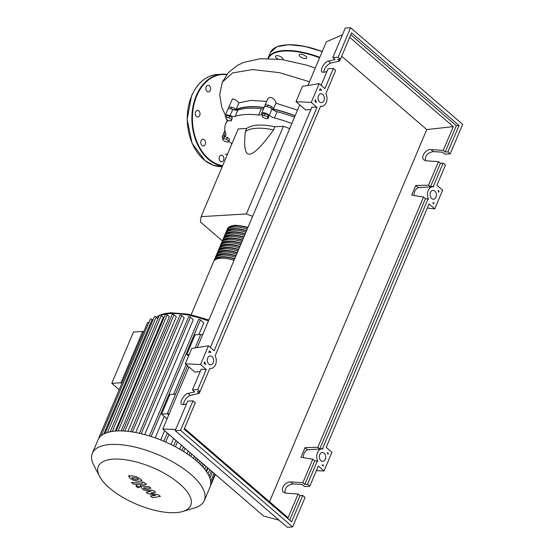<?xml version="1.0" encoding="UTF-8"?>
<svg xmlns="http://www.w3.org/2000/svg" width="555" height="555" viewBox="0 0 555 555"><rect width="100%" height="100%" fill="white"/><g stroke="black" fill="none" stroke-linecap="round" stroke-linejoin="round"><path stroke-width="0.83" d="M187.562 365.766L167.284 413.766L168.713 414.994L167.284 413.766L169.282 413.648M189.262 354.347L186.778 354.499L195.082 334.838L200.771 334.498L195.103 347.923L200.771 334.498L202.769 334.381M264.048 107.615A65.726 26.224 -157.1 0 0 249.119 106.921A65.726 26.224 -157.1 0 0 235.41 110.188M252.643 216.311L246.358 213.966L201.118 216.644L200.376 221.951L222.354 240.905M201.118 216.644L238.164 128.954L246.698 128.448L245.379 131.57C243.68 146.999 245.081 154.526 249.577 154.137C253.968 153.999 261.96 145.916 273.546 129.905L274.864 126.783L283.397 126.276L289.682 128.621M246.358 213.966L283.397 126.276M273.546 129.905A46.183 18.426 -157.1 0 0 245.379 131.57M246.698 128.448A46.183 18.426 22.9 0 1 274.864 126.783M295.08 115.849A65.726 26.224 -157.1 0 0 271.901 108.96M226.038 117.459L228.889 117.792L231.553 119.519L231.359 120.907L228.5 120.567L225.843 118.846L226.801 115.648L229.659 115.981L228.889 117.792M229.659 115.981L232.316 117.709L231.553 119.519M232.316 117.709L231.359 120.907M222.604 139.541L223.616 138.507L226.738 139.291L228.854 141.116L227.841 142.149L224.72 141.358L222.604 139.541L224.38 136.696L223.616 138.507M224.38 136.696L227.508 137.48L226.738 139.291M227.508 137.48L229.617 139.305L228.854 141.116M264.444 115.384L267.468 116.89L268.107 118.534L265.72 118.68L262.695 117.174L262.057 115.523L264.444 115.384L265.214 113.574L268.231 115.079L267.468 116.89M268.231 115.079L268.87 116.73L268.107 118.534M265.214 113.574L262.82 113.713L262.057 115.523M235.188 116.377L237.824 110.133A5.543 2.213 22.9 0 1 232.746 109.404L230.11 115.648A5.543 2.213 -157.1 0 0 235.188 116.377A66.094 26.376 22.9 0 1 258.692 114.982A5.543 2.213 -157.1 0 0 261.46 114.226A5.543 2.213 -157.1 0 0 261.537 113.789A4.62 1.845 22.9 0 1 261.592 113.421A4.62 1.845 22.9 0 1 264.846 112.956A4.62 1.845 22.9 0 1 269.321 115.253A5.543 2.213 -157.1 0 0 274.496 117.958A66.094 26.376 22.9 0 1 291.84 123.515M237.824 110.133A66.094 26.376 22.9 0 1 261.329 108.745L258.692 114.982M263.694 108.44A5.543 2.213 22.9 0 1 261.329 108.745M223.041 138.507A4.62 1.845 22.9 0 1 222.236 136.717A4.62 1.845 22.9 0 1 223.936 136.044A5.543 2.213 -157.1 0 0 225.968 135.233A5.543 2.213 -157.1 0 0 225.94 134.372A66.094 26.376 22.9 0 1 225.621 124.077A66.094 26.376 22.9 0 1 227.862 120.712A5.543 2.213 -157.1 0 0 228.05 120.428A5.543 2.213 -157.1 0 0 228.091 120.303M231.803 144.002A66.094 26.376 22.9 0 1 231.379 143.474A5.543 2.213 -157.1 0 0 228.604 141.372M274.496 117.958L277.132 111.715A5.543 2.213 22.9 0 1 271.957 109.009L269.321 115.253M277.132 111.715A66.094 26.376 22.9 0 1 294.476 117.271M222.236 136.717L224.879 130.481A4.62 1.845 22.9 0 1 224.9 130.425M226.058 117.41A4.62 1.845 22.9 0 1 225.205 115.572L227.841 109.335A4.62 1.845 22.9 0 1 232.746 109.404M261.592 113.421L264.229 107.184A4.62 1.845 22.9 0 1 267.482 106.713A4.62 1.845 22.9 0 1 271.957 109.009M225.205 115.572A4.62 1.845 22.9 0 1 230.11 115.648M234.043 260.344A23.643 9.435 -157.1 0 0 213.578 261.676L191.184 314.685M213.994 260.933A23.643 9.435 22.9 0 1 214.237 260.115A23.643 9.435 22.9 0 1 234.703 258.783M235.362 257.222A23.643 9.435 -157.1 0 0 214.896 258.561L214.237 260.115M215.312 257.811A23.643 9.435 22.9 0 1 215.555 257A23.643 9.435 22.9 0 1 236.021 255.661M236.68 254.1A23.643 9.435 -157.1 0 0 216.214 255.439L215.555 257M216.63 254.696A23.643 9.435 22.9 0 1 216.873 253.878A23.643 9.435 22.9 0 1 237.339 252.539M237.998 250.978A23.643 9.435 -157.1 0 0 217.532 252.317L216.873 253.878M217.949 251.575A23.643 9.435 22.9 0 1 218.191 250.756A23.643 9.435 22.9 0 1 238.657 249.417M239.316 247.863A23.643 9.435 -157.1 0 0 218.85 249.195L218.191 250.756M219.267 248.453A23.643 9.435 22.9 0 1 219.509 247.634A23.643 9.435 22.9 0 1 239.975 246.302M240.634 244.741A23.643 9.435 -157.1 0 0 220.168 246.073L219.509 247.634M220.585 245.331A23.643 9.435 22.9 0 1 220.828 244.512A23.643 9.435 22.9 0 1 241.293 243.18M241.952 241.619A23.643 9.435 -157.1 0 0 221.487 242.951L220.828 244.512M221.903 242.209A23.643 9.435 22.9 0 1 222.146 241.39A23.643 9.435 22.9 0 1 242.611 240.058M243.27 238.497A23.643 9.435 -157.1 0 0 222.805 239.836L222.146 241.39M223.221 239.087A23.643 9.435 22.9 0 1 223.464 238.275A23.643 9.435 22.9 0 1 243.929 236.936M244.588 235.375A23.643 9.435 -157.1 0 0 224.123 236.714L223.464 238.275M224.539 235.972A23.643 9.435 22.9 0 1 224.782 235.153A23.643 9.435 22.9 0 1 245.248 233.815M245.907 232.254A23.643 9.435 -157.1 0 0 225.441 233.593L224.782 235.153M225.857 232.85A23.643 9.435 22.9 0 1 226.1 232.032A23.643 9.435 22.9 0 1 246.566 230.693M247.225 229.139A23.643 9.435 -157.1 0 0 226.759 230.471L226.1 232.032M215.291 259.726A22.908 9.137 22.9 0 1 234.585 259.06M216.61 256.604A22.908 9.137 22.9 0 1 235.903 255.938M217.928 253.489A22.908 9.137 22.9 0 1 237.221 252.816M219.246 250.367A22.908 9.137 22.9 0 1 238.539 249.701M220.564 247.246A22.908 9.137 22.9 0 1 239.857 246.58M221.882 244.124A22.908 9.137 22.9 0 1 241.175 243.458M223.2 241.002A22.908 9.137 22.9 0 1 242.493 240.336M224.518 237.88A22.908 9.137 22.9 0 1 243.811 237.214M225.836 234.765A22.908 9.137 22.9 0 1 245.13 234.099M227.155 231.643A22.908 9.137 22.9 0 1 246.448 230.977M228.473 228.521A22.908 9.137 22.9 0 1 247.766 227.855M227.175 229.728A23.643 9.435 22.9 0 1 227.418 228.91A23.643 9.435 22.9 0 1 247.884 227.578M179.612 483.821A50.137 20.008 -157.1 0 0 121.927 459.332A50.137 20.008 -157.1 0 0 99.567 476.35A50.137 20.008 -157.1 0 0 109.453 487.97A50.137 20.008 -157.1 0 0 182.727 511.481A50.137 20.008 -157.1 0 0 179.612 483.821M182.727 511.481L194.632 507.922A60.772 24.253 -157.1 0 0 204.316 500.554A60.772 24.253 -157.1 0 0 190.851 474.393A60.772 24.253 -157.1 0 0 132.714 446.56A60.772 24.253 -157.1 0 0 92.345 453.262A60.772 24.253 -157.1 0 0 93.816 465.34L99.567 476.35M204.316 500.554L210.012 487.075A60.772 24.253 -157.1 0 0 210.671 481.261A60.772 24.253 -157.1 0 0 209.062 476.058A60.772 24.253 -157.1 0 0 206.009 470.945A60.772 24.253 -157.1 0 0 201.798 465.895A60.772 24.253 -157.1 0 0 196.546 460.914A60.772 24.253 -157.1 0 0 190.303 455.988A60.772 24.253 -157.1 0 0 183.018 451.125A60.772 24.253 -157.1 0 0 174.575 446.324A60.772 24.253 -157.1 0 0 164.689 441.613A60.772 24.253 -157.1 0 0 150.238 436.216A60.772 24.253 -157.1 0 0 140.082 433.448A60.772 24.253 -157.1 0 0 131.202 431.776A60.772 24.253 -157.1 0 0 123.342 430.992A60.772 24.253 -157.1 0 0 116.404 430.992A60.772 24.253 -157.1 0 0 110.348 431.755A60.772 24.253 -157.1 0 0 105.214 433.309A60.772 24.253 -157.1 0 0 101.1 435.751A60.772 24.253 -157.1 0 0 98.263 439.289A60.772 24.253 -157.1 0 0 98.041 439.775L92.345 453.262M110.126 431.901L159.431 315.191A1.11 0.444 22.9 0 1 160.166 315.067A1.11 0.444 22.9 0 1 161.227 315.573L163.316 317.384L115.294 431.068M118.132 430.916L167.173 314.824L169.351 316.704L121.108 430.909M124.868 431.082L173.979 314.824L176.303 316.822L127.921 431.36M132.527 431.977L181.693 315.594L184.225 317.779L135.746 432.539M141.213 433.712L190.414 317.231L193.272 319.701L144.73 434.607M151.147 436.507L200.383 319.951L203.782 322.885L198.829 334.616M186.175 364.573L173.653 394.216M164.273 416.41L155.206 437.881M160.686 439.948L164.606 430.666M171.009 444.52L173.59 438.408M179.695 449.141L181.388 445.131M187.139 453.775L188.277 451.076M193.508 458.409L194.389 456.342M121.816 383.519L120.969 382.784L142.656 331.446L143.502 332.181M120.969 382.784L111.791 383.325L133.477 331.994L142.656 331.446M111.791 383.325L119.2 389.714M198.884 463.009L199.745 460.962M203.255 467.497L204.337 464.923M206.55 471.715L208.063 468.136M167.076 418.879A7.388 2.948 -157.1 0 0 166.438 418.276L161.602 414.099L169.906 394.438L175.588 394.106L167.284 413.766L161.602 414.099M186.778 354.499L188.554 356.026M98.256 439.303L147.561 322.587A1.11 0.444 22.9 0 1 148.851 322.656M105.082 433.427L154.38 316.718A1.11 0.444 22.9 0 1 155.116 316.593A1.11 0.444 22.9 0 1 156.177 317.099L157.967 318.646M101.045 435.828L150.343 319.111A1.11 0.444 22.9 0 1 151.085 318.986A1.11 0.444 22.9 0 1 152.139 319.5L152.923 320.173M167.173 314.824A1.11 0.444 -157.1 0 0 166.112 314.317A1.11 0.444 -157.1 0 0 165.376 314.435L116.134 431.013M200.383 319.951A1.11 0.444 -157.1 0 0 199.321 319.444A1.11 0.444 -157.1 0 0 198.586 319.569L149.42 435.966M190.414 317.231A1.11 0.444 -157.1 0 0 189.352 316.725A1.11 0.444 -157.1 0 0 188.617 316.85L139.423 433.302M181.693 315.594A1.11 0.444 -157.1 0 0 180.632 315.087A1.11 0.444 -157.1 0 0 179.896 315.205L130.689 431.7M173.979 314.824A1.11 0.444 -157.1 0 0 172.924 314.31A1.11 0.444 -157.1 0 0 172.182 314.435L122.96 430.971M131.708 477.64L133.498 479.187L136.412 479.756L138.466 479.562L136.669 478.015L131.708 477.64M141.449 480.963L140.318 479.007L136.669 476.842L131.812 475.788L128.718 476.239L129.863 478.209L133.498 480.359L138.341 481.414L141.449 480.963L141.913 479.867M128.718 476.239L129.142 475.226M133.346 484.071L144.397 484.91L145.903 484.536L143.974 482.246L141.816 482.08L142.552 482.718L142.309 483.238L131.424 482.406L133.346 484.071M142.552 482.718L142.309 483.238M136.544 485.778L136.391 486.867L138.882 487.796L139.034 486.707L136.544 485.778L135.975 486.055L136.419 485.001M138.882 487.796L139.895 486.471M158.758 494.998L150.731 493.117L155.532 492.216L153.853 490.759L144.196 488.782L143.592 488.261L143.828 487.741L150.974 488.275L149.052 486.617L141.74 486.076L140.242 486.444L143.641 489.996L150.96 491.341L146.229 492.229L147.734 493.527L155.622 495.358L150.544 495.948L152.535 497.662L160.444 496.447L158.758 494.998M143.592 488.261L143.828 487.741M265.033 106.602A4.62 1.845 22.9 0 1 264.888 105.623A4.62 1.845 22.9 0 1 269.737 105.672A4.62 1.845 22.9 0 1 273.428 109.12A66.094 26.376 22.9 0 1 295.135 115.711M228.646 108.752A4.62 1.845 22.9 0 1 228.5 107.774A4.62 1.845 22.9 0 1 231.678 107.288A4.62 1.845 22.9 0 1 236.125 109.501A66.094 26.376 22.9 0 1 264.118 107.448M236.125 109.501L238.948 102.828L250.798 100.399L266.677 101.378M273.428 109.12L275.932 103.195L297.501 110.112M228.5 107.774L232.469 98.915L235.126 99.546L238.948 102.828M264.888 105.623L267.801 98.721L269.688 97.396L271.811 97.708L274.434 99.595L275.884 102.009L275.932 103.195M300.102 56.561A4.065 1.623 22.9 0 1 299.207 54.813A4.065 1.623 22.9 0 1 301.906 54.362A4.065 1.623 22.9 0 1 305.791 56.228A4.065 1.623 22.9 0 1 306.693 57.977A4.065 1.623 22.9 0 1 303.994 58.421A4.065 1.623 22.9 0 1 300.102 56.561M278.027 59.038A4.065 1.623 22.9 0 1 275.46 56.215A4.065 1.623 22.9 0 1 279.442 56.145A4.065 1.623 22.9 0 1 282.953 59.378A4.065 1.623 22.9 0 1 282.772 59.628M205.218 144.383A3.323 2.373 -93.4 0 1 203.352 145.93A3.323 2.373 -93.4 0 1 201.153 144.272A3.323 2.373 -93.4 0 1 201.097 140.831A3.323 2.373 -93.4 0 1 202.963 139.291A3.323 2.373 -93.4 0 1 205.163 140.942A3.323 2.373 -93.4 0 1 205.218 144.383M223.831 157.724A3.323 2.373 -93.4 0 1 221.729 161.776A3.323 2.373 -93.4 0 1 219.239 159.188A3.323 2.373 -93.4 0 1 221.341 155.136A3.323 2.373 -93.4 0 1 223.831 157.724M207.064 91.402A3.323 2.373 -93.4 0 1 205.926 87.739A3.323 2.373 -93.4 0 1 208.049 85.276A3.323 2.373 -93.4 0 1 209.436 85.782A3.323 2.373 -93.4 0 1 210.567 89.445A3.323 2.373 -93.4 0 1 208.444 91.908A3.323 2.373 -93.4 0 1 207.064 91.402M198.267 116.911A3.323 2.373 -93.4 0 1 197.851 116.987A3.323 2.373 -93.4 0 1 195.311 114.108A3.323 2.373 -93.4 0 1 197.039 110.431A3.323 2.373 -93.4 0 1 197.455 110.355A3.323 2.373 -93.4 0 1 199.994 113.234A3.323 2.373 -93.4 0 1 198.267 116.911M434.842 191.066A4.433 3.163 -93.4 0 1 436.355 195.95A4.433 3.163 -93.4 0 1 433.524 199.238A4.433 3.163 -93.4 0 1 431.679 198.551A4.433 3.163 -93.4 0 1 430.174 193.667A4.433 3.163 -93.4 0 1 432.997 190.386A4.433 3.163 -93.4 0 1 434.842 191.066M324.113 453.206A4.433 3.163 -93.4 0 1 325.618 458.09A4.433 3.163 -93.4 0 1 322.795 461.371A4.433 3.163 -93.4 0 1 320.95 460.692A4.433 3.163 -93.4 0 1 319.437 455.808A4.433 3.163 -93.4 0 1 322.268 452.526A4.433 3.163 -93.4 0 1 324.113 453.206M322.788 94.454A4.433 3.163 -93.4 0 1 324.3 99.338A4.433 3.163 -93.4 0 1 321.47 102.619A4.433 3.163 -93.4 0 1 319.625 101.94A4.433 3.163 -93.4 0 1 318.119 97.056A4.433 3.163 -93.4 0 1 320.943 93.767A4.433 3.163 -93.4 0 1 322.788 94.454M212.059 356.587A4.433 3.163 -93.4 0 1 213.564 361.478A4.433 3.163 -93.4 0 1 210.733 364.76A4.433 3.163 -93.4 0 1 208.895 364.08A4.433 3.163 -93.4 0 1 207.383 359.196A4.433 3.163 -93.4 0 1 210.213 355.908A4.433 3.163 -93.4 0 1 212.059 356.587M302.773 495.469L291.632 521.846L184.156 429.175L195.291 402.805L193.008 400.828L180.548 430.319L292.603 526.938L305.063 497.446L302.773 495.469L300.033 495.636L298.111 493.978L285.894 493.187L283.57 492.299C279.838 489.503 285.423 481.331 290.64 481.948L302.863 482.746L304.778 484.397L307.519 484.238L309.808 486.208L304.48 486.527L302.197 484.55L292.964 483.953C287.275 484.959 284.618 487.991 284.993 493.034M186.515 403.908L183.226 404.664L181.61 404.387C179.168 402.708 184.198 394.05 187.972 393.433L194.715 391.885L192.425 389.908L197.753 389.596L200.036 391.566L197.296 391.733L199.217 393.384L190.296 395.431C186.522 397.172 184.204 400.245 183.33 404.637M193.008 400.828L187.68 401.147L175.22 430.638L287.275 527.25L292.603 526.938M302.863 482.746L312.812 459.193L314.727 460.851L317.342 460.976L307.519 484.238M309.808 486.208L318.306 466.082L324.023 471.008L331.939 452.283L326.215 447.358L429.043 203.942L434.759 208.867L442.668 190.143L436.952 185.217L445.45 165.092L443.167 163.114L433.337 186.376L433.781 186.757A8.131 5.8 86.6 0 0 432.782 186.695A8.131 5.8 86.6 0 0 428.002 191.08A8.131 5.8 86.6 0 0 428.515 199.217L428.078 198.836L322.608 448.516L319.742 448.967L317.828 447.316L305.042 447.635L300.97 457.264L312.812 459.193M317.828 447.316L423.541 197.053L411.706 195.131L415.771 185.495L428.557 185.176L438.506 161.623L426.289 160.825L423.964 159.944C420.232 157.148 425.817 148.976 431.034 149.593L443.251 150.391L453.289 126.637L426.746 129.565L341.693 56.228M269.536 501.741L426.746 129.565M184.475 428.404L288.08 517.732L298.111 493.978M314.727 460.851L304.778 484.397M326.902 71.553L323.62 72.31L322.004 72.032C319.562 70.353 324.585 61.695 328.366 61.071L335.102 59.531L332.82 57.553L338.141 57.241L340.43 59.212L337.69 59.371L339.611 61.029L340.375 59.218M339.611 61.029L330.683 63.076C326.916 64.817 324.592 67.883 323.725 72.282M199.217 393.384L199.98 391.573M200.036 391.566L209.839 368.367A8.131 5.8 86.6 0 0 210.955 368.451A8.131 5.8 86.6 0 0 215.763 363.997A8.131 5.8 86.6 0 0 215.153 355.79L320.575 106.227A8.131 5.8 86.6 0 0 321.685 106.31A8.131 5.8 86.6 0 0 326.493 101.856A8.131 5.8 86.6 0 0 325.882 93.649L335.685 70.45L333.395 68.473L324.897 88.606L319.18 83.673L311.272 102.397L316.988 107.33L214.161 350.746L208.444 345.814L200.535 364.538L206.252 369.47L197.753 389.596M209.408 350.92L210.99 352.279A8.131 5.8 86.6 0 0 209.998 352.224A8.131 5.8 86.6 0 0 208.742 352.494L209.408 350.92M314.879 101.239L315.545 99.664A8.131 5.8 86.6 0 0 316.461 102.599L314.879 101.239M320.145 88.779L321.727 90.146A8.131 5.8 86.6 0 0 320.728 90.083A8.131 5.8 86.6 0 0 319.479 90.354L320.145 88.779M204.15 363.379L204.809 361.804A8.131 5.8 86.6 0 0 205.732 364.739L204.15 363.379M322.608 448.516L323.045 448.898A8.131 5.8 86.6 0 0 322.053 448.835A8.131 5.8 86.6 0 0 317.266 453.213A8.131 5.8 86.6 0 0 317.786 461.358L317.342 460.976M323.065 465.909L322.011 465A8.131 5.8 86.6 0 0 323.01 465.062A8.131 5.8 86.6 0 0 323.44 465.014L323.065 465.909M434.156 202.88L433.788 203.761L432.747 202.859A8.131 5.8 86.6 0 0 433.739 202.922A8.131 5.8 86.6 0 0 434.156 202.88M438.679 192.183A8.131 5.8 86.6 0 0 438.006 190.4L439.047 191.302L438.679 192.183M328.324 453.449L327.95 454.337A8.131 5.8 86.6 0 0 327.277 452.54L328.324 453.449L327.7 453.546M180.548 430.319L175.22 430.638M206.252 369.47L201.167 369.221L192.425 389.908M443.167 163.114L440.427 163.281L438.506 161.623M443.251 150.391L445.172 152.042L447.913 151.883L450.202 153.853L444.874 154.172L442.585 152.195L433.351 151.598C427.662 152.604 425.012 155.629 425.38 160.679M333.395 68.473L328.074 68.792L321.088 85.324M450.202 153.853L462.655 124.362L350.6 27.75L338.141 57.241M350.6 27.75L345.279 28.062L332.82 57.553M340.43 59.212L351.572 32.842L459.054 125.513L447.913 151.883M350.788 34.694L456.314 125.673L459.054 125.513M456.314 125.673L445.172 152.042M428.557 185.176L430.479 186.827L440.427 163.281M349.685 37.31L453.289 126.637M438.415 191.357L439.047 191.302M428.078 198.836L425.463 198.711L423.541 197.053M300.033 495.636L289.675 520.153M305.042 447.635L307.588 449.834A8.131 5.8 86.6 0 0 303.335 457.653M307.588 449.834L322.053 448.835M433.337 186.376L430.479 186.827M415.771 185.495L418.317 187.694L432.782 186.695M418.317 187.694A8.131 5.8 86.6 0 0 414.065 195.513M425.463 198.711L319.742 448.967M200.535 364.538L185.273 363.796L194.937 372.127L200.182 371.552M185.273 363.796L191.759 348.443L208.444 345.814M311.272 102.397L296.009 101.655L305.673 109.987L310.911 109.411M296.009 101.655L302.489 86.309L319.18 83.673M316.988 107.33L311.896 107.08L210.359 347.465M316.385 470.64L324.023 471.008M279.116 520.215L263.604 516.018L162.768 429.077L175.741 429.41M434.759 208.867L427.301 208.056M342.421 34.819L326.354 41.812L307.921 85.449M299.721 104.86L197.185 347.59M188.991 367.001L162.768 429.077M225.372 132.638L223.936 136.044M228.043 120.275L227.862 120.712M208.43 320.977A56.159 22.408 -157.1 0 0 169.885 313.624A56.159 22.408 -157.1 0 0 160.777 315.289M159.105 315.955A56.159 22.408 -157.1 0 0 156.538 317.411M163.878 441.267L167.353 433.032M209.894 478.112L212.496 471.958M112.29 431.415L161.227 315.573M107.434 432.505L156.177 317.099M103.778 433.989L152.139 319.5M189.116 455.142L190.15 452.693M181.929 450.459L183.434 446.9M173.611 445.825L175.9 440.399M195.304 459.859L196.144 457.861M210.733 484.272L215.014 474.13M200.522 464.59L201.437 462.419M204.76 469.301L206.002 466.36M207.938 473.901L209.755 469.592M315.254 68.092L306.492 65.095L281.545 59.461L260.288 58.747L243.596 62.417L237.29 65.448L228.528 72.469L222.319 82.098L232.649 72.899L252.574 69.569L279.408 72.643L309.489 81.738M319.798 57.325A52.649 21.007 -157.1 0 0 283.973 50.547A52.649 21.007 -157.1 0 0 268.065 58.157L267.94 58.462M322.171 51.705A52.649 21.007 -157.1 0 0 286.345 44.927A52.649 21.007 -157.1 0 0 270.438 52.538L268.065 58.157M322.247 51.532A52.281 20.861 -157.1 0 0 286.706 44.816M319.611 57.769A52.281 20.861 -157.1 0 0 284.07 51.053A52.281 20.861 -157.1 0 0 268.336 58.469M226.676 74.661A45.815 32.676 86.6 0 0 196.775 95.807A45.815 32.676 86.6 0 0 208.791 158.952A45.815 32.676 86.6 0 0 222.631 165.716M217.498 74.446A46.183 32.939 86.6 0 0 191.635 95.904A46.183 32.939 86.6 0 0 203.747 159.556A46.183 32.939 86.6 0 0 222.222 166.68L213.342 165.265L204.962 160.617L192.065 143.218L187.125 119.429L191.524 95.953C197.455 82.723 206.113 75.556 217.498 74.446L226.905 74.37A46.183 32.939 86.6 0 0 222.153 74.169A46.183 32.939 86.6 0 0 196.29 95.626A46.183 32.939 86.6 0 0 208.396 159.285A46.183 32.939 86.6 0 0 222.465 166.118M292.964 483.953L290.64 481.948M190.296 395.431L187.972 393.433M433.351 151.598L431.034 149.593M330.683 63.076L328.366 61.071M234.578 110.015L235.119 108.731M270.84 108.142L271.499 106.581M267.441 106.706L268.1 105.145M231.053 108.856L231.713 107.295M227.404 119.859L225.621 124.077M227.418 228.91L234.751 225.163L248.057 227.168M160.124 315.06L164.828 313.568L170.919 312.763L188.665 314.179L208.86 319.957M168.921 434.385L165.688 442.051M210.678 481.317L214.064 473.311M191.718 454.046L190.76 456.321M185.002 448.253L183.629 451.499M177.468 441.752L175.359 446.74M196.872 461.198L197.712 459.214M215.347 474.414L210.199 486.582M202.013 466.131L203.005 463.772M206.134 471.119L207.57 467.712M209.117 476.176L211.323 470.945M159.327 315.427L156.378 317.273M146.347 483.488L145.903 484.536M140.686 485.389L140.242 486.444M222.319 82.098L219.711 94.607L221.716 107.046L225.385 115.156M225.24 154.262L227.557 154.047M322.261 51.504L304.466 46.322L288.6 44.684L276.737 46.807L270.438 52.538M208.833 352.293L209.998 352.224M319.562 90.153L320.728 90.083M432.872 202.977L433.739 202.922M209.776 368.52L210.955 368.451M320.506 106.38L321.685 106.31M322.143 465.111L323.01 465.062"/></g></svg>
